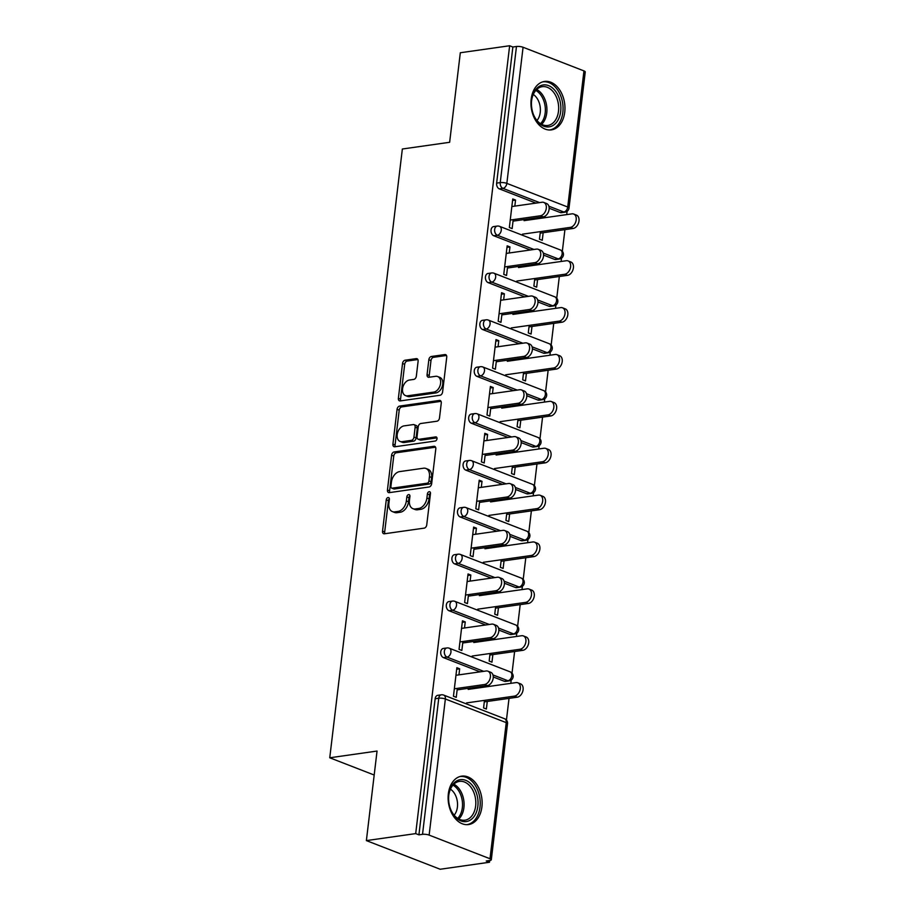 <?xml version="1.0" encoding="UTF-8"?>
<svg xmlns="http://www.w3.org/2000/svg" width="915" height="915" viewBox="0 0 915 915"><rect width="100%" height="100%" fill="white"/><g stroke="black" fill="none" stroke-linecap="round" stroke-linejoin="round"><path stroke-width="1.37" d="M388.063 497.531A2.15 1.453 -68.8 0 0 386.267 499.807L382.539 531.146A3.077 2.082 -68.8 0 0 383.637 533.708A3.077 2.082 -68.8 0 0 384.392 533.788L424.183 528.138A3.077 2.082 -68.8 0 0 426.745 524.867L430.485 493.528A2.15 1.453 -68.8 0 0 429.718 491.744A2.15 1.453 -68.8 0 0 429.181 491.687A2.15 1.453 -68.8 0 0 427.397 493.974L426.905 498.023A9.848 6.668 -68.8 0 1 418.704 508.466L415.387 508.946A9.848 6.668 -68.8 0 1 412.951 508.683A9.848 6.668 -68.8 0 1 409.44 500.505L409.931 496.456A2.15 1.453 -68.8 0 0 409.154 494.66A2.15 1.453 -68.8 0 0 408.628 494.603A2.15 1.453 -68.8 0 0 406.832 496.891L406.351 500.951A9.848 6.668 -68.8 0 1 398.151 511.394L394.834 511.862A9.848 6.668 -68.8 0 1 392.398 511.599A9.848 6.668 -68.8 0 1 388.886 503.433L389.367 499.373A2.15 1.453 -68.8 0 0 388.601 497.588A2.15 1.453 -68.8 0 0 388.063 497.531M389.367 498.778A2.15 1.453 -68.8 0 0 388.429 500.642L384.689 531.981A3.077 2.082 -68.8 0 0 384.929 533.708M430.496 492.945A2.15 1.453 -68.8 0 0 429.547 494.809L429.055 498.858L426.905 498.023M409.931 495.861A2.15 1.453 -68.8 0 0 408.982 497.726L408.502 501.786L406.351 500.951M531.18 99.14A24.453 16.825 81.9 0 0 551.402 129.873A24.453 16.825 81.9 0 0 564.738 112.168A24.453 16.825 81.9 0 0 544.528 81.446A24.453 16.825 81.9 0 0 531.18 99.14M448.339 793.843A24.453 16.825 81.9 0 0 468.56 824.564A24.453 16.825 81.9 0 0 481.908 806.87A24.453 16.825 81.9 0 0 461.686 776.149A24.453 16.825 81.9 0 0 448.339 793.843M418.109 361.265A3.077 2.082 -68.8 0 0 417.023 358.714A3.077 2.082 -68.8 0 0 416.256 358.623L405.093 360.213A3.077 2.082 -68.8 0 0 402.531 363.472L398.38 398.277A3.077 2.082 -68.8 0 0 399.478 400.839A3.077 2.082 -68.8 0 0 400.244 400.919L440.035 395.269A3.077 2.082 -68.8 0 0 442.597 391.997L446.737 357.205A3.077 2.082 -68.8 0 0 445.651 354.643A3.077 2.082 -68.8 0 0 444.884 354.562L431.4 356.473A3.077 2.082 -68.8 0 0 428.838 359.744L427.065 374.635A3.077 2.082 -68.8 0 0 428.163 377.186A3.077 2.082 -68.8 0 0 428.918 377.266L435.609 376.317A8.235 5.57 -68.8 0 1 437.644 376.534A8.235 5.57 -68.8 0 1 440.309 384.815A8.235 5.57 -68.8 0 1 433.721 392.1L407.53 395.818A8.235 5.57 -68.8 0 1 405.494 395.6A8.235 5.57 -68.8 0 1 402.829 387.331A8.235 5.57 -68.8 0 1 409.405 380.045L413.774 379.416A3.077 2.082 -68.8 0 0 416.336 376.156L418.109 361.265M490.005 858.75L506.247 722.633L445.365 698.991L429.135 835.109L490.005 858.75A4.701 1.224 -173.2 0 1 491.298 859.791A4.701 1.224 -173.2 0 1 489.857 860.477L486.254 860.992L489.479 862.25L440.161 869.25L366.377 840.599L377.049 751.055L329.755 757.78L402.348 149.008L449.642 142.294L460.314 52.75L509.644 45.75L415.696 833.599L418.921 834.846L422.524 834.343L438.754 698.225L435.151 698.74L418.921 834.846M366.377 840.599L415.696 833.599M394.159 451.941A3.077 2.082 -68.8 0 0 391.597 455.201L387.445 490.005A3.077 2.082 -68.8 0 0 388.543 492.556A3.077 2.082 -68.8 0 0 389.298 492.636L429.089 486.986A3.077 2.082 -68.8 0 0 431.651 483.726L435.803 448.922A3.077 2.082 -68.8 0 0 434.705 446.371A3.077 2.082 -68.8 0 0 433.95 446.291L394.159 451.941L396.309 452.776A3.077 2.082 -68.8 0 0 393.747 456.036L389.596 490.84A3.077 2.082 -68.8 0 0 389.836 492.567M392.912 444.141L397.064 409.337A3.077 2.082 -68.8 0 1 399.626 406.077L439.417 400.427A3.077 2.082 -68.8 0 1 440.172 400.507A3.077 2.082 -68.8 0 1 441.27 403.058L439.497 417.961A3.077 2.082 -68.8 0 1 436.935 421.22L420.797 423.508A3.077 2.082 -68.8 0 0 418.235 426.779L417.057 436.649A3.077 2.082 -68.8 0 0 418.155 439.211A3.077 2.082 -68.8 0 0 418.921 439.291L435.723 436.901A2.15 1.453 -68.8 0 1 436.249 436.958A2.15 1.453 -68.8 0 1 436.947 439.12A2.15 1.453 -68.8 0 1 435.22 441.03L394.765 446.783A3.077 2.082 -68.8 0 1 394.01 446.692A3.077 2.082 -68.8 0 1 392.912 444.141L395.063 444.976L399.215 410.172L397.064 409.337M329.755 757.78L374.189 775.028M429.135 835.109A4.701 1.224 -173.2 0 0 422.524 834.343M509.644 45.75L512.869 47.008L516.472 46.493A4.701 1.224 6.8 0 1 523.071 47.26L583.953 70.901A4.701 1.224 6.8 0 1 585.245 71.942L569.016 208.06A4.701 1.224 6.8 0 0 567.723 207.019L583.953 70.901M567.106 211.308L566.705 214.602M564.921 229.631L562.336 251.316M561.513 258.179L561.124 261.473M559.328 276.502L556.743 298.187M555.92 305.061L555.531 308.355M553.735 323.384L551.15 345.069M550.338 351.932L549.938 355.226M548.154 370.255L545.557 391.94M544.745 398.803L544.356 402.097M542.561 417.126L539.976 438.811M539.152 445.674L538.763 448.968M536.968 463.997L534.383 485.682M533.571 492.556L533.171 495.85M531.375 510.879L528.79 532.564M527.978 539.427L527.578 542.721M525.793 557.75L523.208 579.435M522.385 586.298L521.996 589.592M520.2 604.621L517.615 626.306M516.792 633.18L516.403 636.474M514.607 651.503L512.023 673.188M511.211 680.051L510.81 683.345M509.026 698.374L506.441 720.059M489.685 860.5L489.479 862.25M487.272 701.462L486.368 709.034L483.578 707.947L484.47 700.375M457.317 688.377L456.253 697.333L453.451 696.258L456.86 667.71L459.65 668.796L456.676 669.22M486.22 685.758L486.082 686.856M489.068 686.433L489.25 684.855M458.93 674.858L459.65 668.796M493.734 235.75A4.701 3.237 -98.1 0 1 491.046 229.997A4.701 3.237 -98.1 0 1 493.608 226.588L497.211 226.074A4.701 3.237 -98.1 0 0 494.649 229.482A4.701 3.237 81.9 0 0 497.337 235.247L493.734 235.75L530.391 249.978M554.616 259.391L558.219 258.876A4.701 3.237 -98.1 0 0 559.42 259.025L555.817 259.54A4.701 3.237 -98.1 0 1 554.616 259.391L543.567 255.102M560.209 212.52L563.812 212.006A4.701 3.237 -98.1 0 0 565.013 212.154L561.398 212.669A4.701 3.237 -98.1 0 1 560.209 212.52L549.149 208.22M535.973 203.107L499.327 188.879A4.701 3.237 -98.1 0 1 496.639 183.114L500.242 182.611L516.472 46.493M512.869 47.008L496.639 183.114M435.151 698.74A4.701 3.237 -98.1 0 1 437.713 695.331L441.316 694.817A4.701 3.237 -98.1 0 0 438.754 698.225A4.701 1.224 -173.2 0 1 445.365 698.991A4.701 3.18 -68.8 0 0 443.684 695.091A4.701 4.701 0 0 0 441.316 694.817M534.783 278.503L533.88 286.075L536.67 287.161L537.574 279.59M539.37 264.561L539.553 262.982M536.522 263.886L536.396 264.984M507.631 266.505L506.555 275.472L503.765 274.386L507.162 245.838L509.964 246.924L506.979 247.347M509.232 252.986L509.964 246.924M482.56 329.503A4.701 3.237 -98.1 0 1 479.872 323.738A4.701 3.237 -98.1 0 1 482.434 320.341L486.037 319.827A4.701 3.237 -98.1 0 0 483.475 323.224A4.701 3.237 81.9 0 0 486.162 328.988L482.56 329.503L519.205 343.731M543.441 353.144L547.044 352.63A4.701 3.237 -98.1 0 0 548.234 352.778L544.631 353.293A4.701 3.237 -98.1 0 1 543.441 353.144L532.381 348.844M523.597 372.256L522.694 379.828L525.496 380.915L526.399 373.343M528.195 358.314L528.378 356.736M525.347 357.639L525.21 358.737M496.445 360.258L495.381 369.214L492.579 368.127L495.987 339.591L498.778 340.677L495.804 341.101M498.057 346.739L498.778 340.677M471.374 423.245A4.701 3.237 -98.1 0 1 468.686 417.492A4.701 3.237 -98.1 0 1 471.259 414.083L474.862 413.58A4.701 3.237 -98.1 0 0 472.289 416.977A4.701 3.237 81.9 0 0 474.976 422.741L471.374 423.245L508.031 437.484M532.255 446.886L535.858 446.371A4.701 3.237 -98.1 0 0 537.059 446.52L533.456 447.035A4.701 3.237 -98.1 0 1 532.255 446.886L521.207 442.597M512.423 466.01L511.519 473.57L514.322 474.656L515.214 467.096M517.009 452.056L517.204 450.477M514.161 451.381L514.036 452.479M485.27 454L484.195 462.967L481.404 461.881L484.801 433.333L487.603 434.419L484.63 434.842M486.883 440.481L487.603 434.419M460.199 516.998A4.701 3.237 -98.1 0 1 457.511 511.233A4.701 3.237 -98.1 0 1 460.073 507.836L463.676 507.322A4.701 3.237 -98.1 0 0 461.114 510.73A4.701 3.237 81.9 0 0 463.802 516.483L460.199 516.998L496.856 531.226M521.081 540.639L524.684 540.125A4.701 3.237 -98.1 0 0 525.885 540.273L522.282 540.788A4.701 3.237 -98.1 0 1 521.081 540.639L510.021 536.339M501.248 559.751L500.345 567.323L503.136 568.409L504.039 560.838M505.835 545.809L506.018 544.231M502.987 545.134L502.861 546.232M474.084 547.753L473.021 556.72L470.219 555.634L473.627 527.086L476.429 528.172L473.444 528.596M475.697 534.234L476.429 528.172M449.025 610.751A4.701 3.237 -98.1 0 1 446.326 604.987A4.701 3.237 -98.1 0 1 448.899 601.578L452.502 601.075A4.701 3.237 -98.1 0 0 449.94 604.472A4.701 3.237 81.9 0 0 452.628 610.236L449.025 610.751L485.671 624.979M509.895 634.381L513.509 633.878A4.701 3.237 -98.1 0 0 514.699 634.026L511.096 634.53A4.701 3.237 -98.1 0 1 509.895 634.381L498.847 630.092M490.063 653.504L489.159 661.076L491.961 662.163L492.865 654.591M494.649 639.562L494.843 637.984M491.812 638.876L491.675 639.985M462.91 641.507L461.846 650.462L459.044 649.375L462.452 620.827L465.243 621.914L462.269 622.337M464.523 627.976L465.243 621.914M443.432 657.622A4.701 3.237 -98.1 0 1 440.744 651.857A4.701 3.237 -98.1 0 1 443.306 648.461L446.909 647.946A4.701 3.237 -98.1 0 0 444.347 651.354A4.701 3.237 81.9 0 0 447.035 657.107L443.432 657.622L480.078 671.85M504.314 681.263L507.916 680.749A4.701 3.237 -98.1 0 0 509.117 680.897L505.515 681.412A4.701 3.237 -98.1 0 1 504.314 681.263L493.254 676.963M468.503 594.624L467.428 603.591L464.637 602.505L468.034 573.957L470.836 575.043L467.862 575.466M470.116 581.105L470.836 575.043M495.656 606.622L494.752 614.194L497.543 615.28L498.446 607.709M500.242 592.68L500.436 591.101M497.394 592.005L497.268 593.103M454.606 563.869A4.701 3.237 -98.1 0 1 451.918 558.116A4.701 3.237 -98.1 0 1 454.492 554.707L458.095 554.193A4.701 3.237 -98.1 0 0 455.521 557.601A4.701 3.237 81.9 0 0 458.209 563.365L454.606 563.869L491.264 578.097M515.488 587.51L519.091 586.995A4.701 3.237 -98.1 0 0 520.292 587.144L516.689 587.659A4.701 3.237 -98.1 0 1 515.488 587.51L504.44 583.221M479.677 500.882L478.614 509.838L475.811 508.751L479.22 480.215L482.011 481.301L479.037 481.713M481.29 487.352L482.011 481.301M506.83 512.88L505.926 520.452L508.729 521.539L509.632 513.967M511.416 498.938L511.611 497.36M508.58 498.263L508.443 499.361M465.792 470.127A4.701 3.237 -98.1 0 1 463.104 464.363A4.701 3.237 -98.1 0 1 465.666 460.966L469.269 460.451A4.701 3.237 -98.1 0 0 466.707 463.848A4.701 3.237 81.9 0 0 469.395 469.612L465.792 470.127L502.438 484.355M526.674 493.757L530.277 493.254A4.701 3.237 -98.1 0 0 531.466 493.402L527.864 493.906A4.701 3.237 -98.1 0 1 526.674 493.757L515.614 489.468M490.852 407.129L489.788 416.096L486.986 415.01L490.394 386.462L493.196 387.548L490.211 387.971M492.464 393.61L493.196 387.548M518.016 419.127L517.112 426.699L519.903 427.785L520.807 420.214M522.602 405.185L522.785 403.606M519.754 404.51L519.629 405.608M476.967 376.374A4.701 3.237 -98.1 0 1 474.279 370.621A4.701 3.237 -98.1 0 1 476.841 367.212L480.444 366.698A4.701 3.237 -98.1 0 0 477.882 370.106A4.701 3.237 81.9 0 0 480.569 375.859L476.967 376.374L513.624 390.602M537.848 400.015L541.451 399.5A4.701 3.237 -98.1 0 0 542.652 399.649L539.049 400.164A4.701 3.237 -98.1 0 1 537.848 400.015L526.8 395.726M502.038 313.387L500.963 322.343L498.172 321.257L501.569 292.709L504.371 293.795L501.397 294.218M503.65 299.857L504.371 293.795M529.19 325.385L528.287 332.957L531.089 334.044L531.992 326.472M533.777 311.443L533.971 309.865M530.929 310.757L530.803 311.866M488.141 282.632A4.701 3.237 -98.1 0 1 485.453 276.868A4.701 3.237 -98.1 0 1 488.027 273.459L491.63 272.956A4.701 3.237 -98.1 0 0 489.056 276.353A4.701 3.237 81.9 0 0 491.755 282.117L488.141 282.632L524.798 296.86M549.023 306.262L552.626 305.747A4.701 3.237 -98.1 0 0 553.827 305.896L550.224 306.411A4.701 3.237 -98.1 0 1 549.023 306.262L537.974 301.973M513.212 219.634L512.148 228.601L509.346 227.515L512.755 198.967L515.545 200.053L512.572 200.477M514.825 206.115L515.545 200.053M540.365 231.632L539.461 239.204L542.263 240.29L543.167 232.719M544.963 217.69L545.146 216.112M542.115 217.015L541.977 218.113M392.398 511.599L394.548 512.434A9.848 6.668 -68.8 0 0 396.984 512.697L394.834 511.862M408.502 501.786A9.848 6.668 -68.8 0 1 400.301 512.228L396.984 512.697M412.951 508.683L415.101 509.518A9.848 6.668 -68.8 0 0 417.549 509.781L415.387 508.946M429.055 498.858A9.848 6.668 -68.8 0 1 420.854 509.3L417.549 509.781M435.563 447.195L396.309 452.776M390.922 486.322A2.15 1.453 -68.8 0 0 391.689 488.107A2.15 1.453 -68.8 0 0 392.226 488.164L427.156 483.212A2.15 1.453 -68.8 0 0 428.952 480.924L429.455 476.646A9.848 6.668 -68.8 0 0 425.944 468.469A9.848 6.668 -68.8 0 0 423.508 468.217L399.638 471.602A9.848 6.668 -68.8 0 0 391.437 482.045L390.922 486.322M391.689 488.107L393.839 488.942A2.15 1.453 -68.8 0 0 394.376 488.999L392.226 488.164M425.944 468.469L428.094 469.303A9.848 6.668 -68.8 0 1 431.606 477.481L431.102 481.759A2.15 1.453 -68.8 0 1 429.307 484.046L394.376 488.999M441.03 401.342L401.776 406.912A3.077 2.082 -68.8 0 0 399.215 410.172M418.155 439.211L420.305 440.046A3.077 2.082 -68.8 0 0 421.072 440.126L436.97 437.862M404.053 425.887A8.235 5.57 -68.8 0 0 397.465 433.184A8.235 5.57 -68.8 0 0 400.13 441.453A8.235 5.57 -68.8 0 0 402.165 441.671L411.395 440.355A3.077 2.082 -68.8 0 0 413.957 437.096L415.135 427.214A3.077 2.082 -68.8 0 0 414.049 424.663A3.077 2.082 -68.8 0 0 413.283 424.583L404.053 425.887M400.13 441.453L402.28 442.288A8.235 5.57 -68.8 0 0 404.327 442.505L402.165 441.671M414.049 424.663L416.199 425.498A3.077 2.082 -68.8 0 1 417.297 428.048L416.119 437.93A3.077 2.082 -68.8 0 1 413.546 441.19L404.327 442.505M395.063 444.976A3.077 2.082 -68.8 0 0 395.303 446.703M405.494 395.6L407.644 396.435A8.235 5.57 -68.8 0 0 409.68 396.653L407.53 395.818M437.644 376.534L439.795 377.369A8.235 5.57 -68.8 0 1 442.46 385.65A8.235 5.57 -68.8 0 1 435.872 392.935L409.68 396.653M446.509 355.478L433.55 357.319A3.077 2.082 -68.8 0 0 430.988 360.579L429.215 375.47A3.077 2.082 -68.8 0 0 429.455 377.197M417.881 359.538L407.244 361.048A3.077 2.082 -68.8 0 0 404.682 364.307L400.53 399.112A3.077 2.082 -68.8 0 0 400.77 400.839M517.787 682.784L520.578 683.871A7.057 4.769 111.2 0 1 522.865 690.962A7.057 4.769 111.2 0 1 517.227 697.207L514.424 696.121A7.057 4.769 -68.8 0 0 520.075 689.876A7.057 4.769 -68.8 0 0 517.787 682.784A7.057 4.769 -68.8 0 0 516.037 682.601L468.183 689.395M466.57 702.914L514.424 696.121M484.298 701.885L517.227 697.207M487.889 671.175L490.68 672.262A7.057 4.769 111.2 0 1 492.968 679.353A7.057 4.769 111.2 0 1 487.318 685.598L484.527 684.512A7.057 4.769 -68.8 0 0 490.166 678.267A7.057 4.769 -68.8 0 0 487.889 671.175A7.057 4.769 -68.8 0 0 486.14 670.992L455.956 675.281M487.318 685.598L457.145 689.887M484.527 684.512L454.343 688.801M477.847 806.252A21.159 14.56 -98.1 0 1 465.964 821.601A21.159 14.56 -98.1 0 1 450.592 809.203A21.159 14.56 -98.1 0 1 448.705 795.913A21.159 14.56 -98.1 0 1 448.796 794.975A21.159 14.56 -98.1 0 1 465.735 780.335A21.159 14.56 -98.1 0 1 477.847 806.252M450.5 808.952A19.592 13.485 81.9 0 0 464.946 820.172A19.592 13.485 81.9 0 0 475.64 805.989A19.592 13.485 81.9 0 0 459.444 781.376A19.592 13.485 81.9 0 0 448.75 795.547A19.592 13.485 81.9 0 0 448.682 796.164M450.454 789.153A15.429 10.614 -98.1 0 1 457.409 807.064A15.429 10.614 -98.1 0 1 454.149 815.208M466.741 824.667L466.661 824.678A24.293 16.722 81.9 0 0 466.741 824.667A24.293 16.722 81.9 0 0 479.998 807.087A24.293 16.722 81.9 0 0 459.902 776.561A24.293 16.722 81.9 0 0 459.822 776.572L459.902 776.561M555.519 91.168A21.159 14.56 -98.1 0 1 557.521 120.94A21.159 14.56 -98.1 0 1 536.808 120.654A21.159 14.56 -98.1 0 1 533.434 114.501A21.159 14.56 -98.1 0 1 531.546 101.21A21.159 14.56 -98.1 0 1 540.685 85.655A21.159 14.56 -98.1 0 1 555.519 91.168M533.342 114.261A19.592 13.485 81.9 0 0 536.373 119.728A19.592 13.485 81.9 0 0 547.788 125.469A19.592 13.485 81.9 0 0 558.264 112.728A19.592 13.485 81.9 0 0 553.701 92.415A19.592 13.485 81.9 0 0 542.275 86.673A19.592 13.485 81.9 0 0 531.524 101.474M533.296 94.451A15.429 10.614 -98.1 0 1 536.476 97.505A15.429 10.614 -98.1 0 1 536.991 120.505M549.572 129.964L549.492 129.976A24.293 16.722 81.9 0 0 549.572 129.964A24.293 16.722 81.9 0 0 562.565 114.169A24.293 16.722 81.9 0 0 556.903 88.984A24.293 16.722 81.9 0 0 542.744 81.858A24.293 16.722 81.9 0 0 542.664 81.87L542.744 81.858M523.38 635.914L526.171 637A7.057 4.769 111.2 0 1 528.458 644.091A7.057 4.769 111.2 0 1 522.808 650.336L520.017 649.25A7.057 4.769 -68.8 0 0 525.656 643.005A7.057 4.769 -68.8 0 0 523.38 635.914A7.057 4.769 -68.8 0 0 521.63 635.731L473.776 642.524M472.163 656.044L520.017 649.25M489.88 655.014L522.808 650.336M528.962 589.043L531.764 590.129A7.057 4.769 111.2 0 1 534.051 597.209A7.057 4.769 111.2 0 1 528.401 603.465L525.61 602.379A7.057 4.769 -68.8 0 0 531.249 596.123A7.057 4.769 -68.8 0 0 528.962 589.043A7.057 4.769 -68.8 0 0 527.223 588.848L479.357 595.654M477.744 609.173L525.61 602.379M495.473 608.132L528.401 603.465M534.554 542.16L537.357 543.247A7.057 4.769 111.2 0 1 539.633 550.338A7.057 4.769 111.2 0 1 533.994 556.583L531.192 555.497A7.057 4.769 -68.8 0 0 536.842 549.252A7.057 4.769 -68.8 0 0 534.554 542.16A7.057 4.769 -68.8 0 0 532.804 541.977L484.95 548.771M483.337 562.29L531.192 555.497M501.065 561.261L533.994 556.583M540.147 495.29L542.938 496.376A7.057 4.769 111.2 0 1 545.226 503.467A7.057 4.769 111.2 0 1 539.587 509.712L536.785 508.626A7.057 4.769 -68.8 0 0 542.435 502.381A7.057 4.769 -68.8 0 0 540.147 495.29A7.057 4.769 -68.8 0 0 538.397 495.107L490.543 501.9M488.93 515.419L536.785 508.626M506.658 514.39L539.587 509.712M545.729 448.419L548.531 449.505A7.057 4.769 111.2 0 1 550.819 456.585A7.057 4.769 111.2 0 1 545.168 462.841L542.378 461.755A7.057 4.769 -68.8 0 0 548.016 455.498A7.057 4.769 -68.8 0 0 545.729 448.419A7.057 4.769 -68.8 0 0 543.99 448.236L496.124 455.029M494.512 468.549L542.378 461.755M512.24 467.508L545.168 462.841M493.471 624.305L496.273 625.391A7.057 4.769 111.2 0 1 498.561 632.471A7.057 4.769 111.2 0 1 492.911 638.727L490.12 637.641A7.057 4.769 -68.8 0 0 495.758 631.396A7.057 4.769 -68.8 0 0 493.471 624.305A7.057 4.769 -68.8 0 0 491.721 624.121L461.549 628.399M492.911 638.727L462.727 643.005M490.12 637.641L459.936 641.93M499.064 577.434L501.855 578.509A7.057 4.769 111.2 0 1 504.142 585.6A7.057 4.769 111.2 0 1 498.503 591.845L495.701 590.77A7.057 4.769 -68.8 0 0 501.351 584.513A7.057 4.769 -68.8 0 0 499.064 577.434A7.057 4.769 -68.8 0 0 497.314 577.239L467.13 581.528M498.503 591.845L468.32 596.134M495.701 590.77L465.518 595.047M504.657 530.551L507.448 531.638A7.057 4.769 111.2 0 1 509.735 538.729A7.057 4.769 111.2 0 1 504.085 544.974L501.294 543.887A7.057 4.769 -68.8 0 0 506.933 537.643A7.057 4.769 -68.8 0 0 504.657 530.551A7.057 4.769 -68.8 0 0 502.907 530.368L472.723 534.657M504.085 544.974L473.913 549.263M501.294 543.887L471.111 548.177M510.238 483.68L513.041 484.767A7.057 4.769 111.2 0 1 515.328 491.858A7.057 4.769 111.2 0 1 509.678 498.103L506.887 497.017A7.057 4.769 -68.8 0 0 512.526 490.772A7.057 4.769 -68.8 0 0 510.238 483.68A7.057 4.769 -68.8 0 0 508.5 483.497L478.316 487.775M509.678 498.103L479.494 502.392M506.887 497.017L476.704 501.306M515.831 436.81L518.633 437.896A7.057 4.769 111.2 0 1 520.909 444.976A7.057 4.769 111.2 0 1 515.271 451.232L512.469 450.146A7.057 4.769 -68.8 0 0 518.119 443.889A7.057 4.769 -68.8 0 0 515.831 436.81A7.057 4.769 -68.8 0 0 514.081 436.615L483.898 440.904M515.271 451.232L485.087 455.51M512.469 450.146L482.297 454.423M551.322 401.536L554.124 402.623A7.057 4.769 111.2 0 1 556.4 409.714A7.057 4.769 111.2 0 1 550.761 415.959L547.959 414.872A7.057 4.769 -68.8 0 0 553.609 408.628A7.057 4.769 -68.8 0 0 551.322 401.536A7.057 4.769 -68.8 0 0 549.572 401.353L501.717 408.147M500.105 421.678L547.959 414.872M517.833 420.637L550.761 415.959M521.424 389.927L524.215 391.014A7.057 4.769 111.2 0 1 526.502 398.105A7.057 4.769 111.2 0 1 520.852 404.35L518.062 403.263A7.057 4.769 -68.8 0 0 523.712 397.019A7.057 4.769 -68.8 0 0 521.424 389.927A7.057 4.769 -68.8 0 0 519.674 389.744L489.491 394.033M520.852 404.35L490.68 408.639M518.062 403.263L487.878 407.552M556.915 354.665L559.706 355.752A7.057 4.769 111.2 0 1 561.993 362.843A7.057 4.769 111.2 0 1 556.354 369.088L553.552 368.002A7.057 4.769 -68.8 0 0 559.202 361.757A7.057 4.769 -68.8 0 0 556.915 354.665A7.057 4.769 -68.8 0 0 555.165 354.482L507.31 361.276M505.698 374.795L553.552 368.002M523.426 373.766L556.354 369.088M527.006 343.056L529.808 344.143A7.057 4.769 111.2 0 1 532.095 351.234A7.057 4.769 111.2 0 1 526.445 357.479L523.654 356.393A7.057 4.769 -68.8 0 0 529.293 350.148A7.057 4.769 -68.8 0 0 527.006 343.056A7.057 4.769 -68.8 0 0 525.267 342.873L495.084 347.162M526.445 357.479L496.262 361.768M523.654 356.393L493.471 360.682M562.496 307.795L565.298 308.881A7.057 4.769 111.2 0 1 567.586 315.972A7.057 4.769 111.2 0 1 561.936 322.217L559.145 321.131A7.057 4.769 -68.8 0 0 564.784 314.886A7.057 4.769 -68.8 0 0 562.496 307.795A7.057 4.769 -68.8 0 0 560.758 307.612L512.892 314.405M511.279 327.925L559.145 321.131M529.007 326.895L561.936 322.217M532.599 296.185L535.401 297.272A7.057 4.769 111.2 0 1 537.677 304.352A7.057 4.769 111.2 0 1 532.038 310.608L529.236 309.522A7.057 4.769 -68.8 0 0 534.886 303.277A7.057 4.769 -68.8 0 0 532.599 296.185A7.057 4.769 -68.8 0 0 530.849 296.002L500.677 300.28M532.038 310.608L501.855 314.886M529.236 309.522L499.064 313.799M568.089 260.924L570.891 261.999A7.057 4.769 111.2 0 1 573.179 269.09A7.057 4.769 111.2 0 1 567.529 275.346L564.727 274.26A7.057 4.769 -68.8 0 0 570.377 268.004A7.057 4.769 -68.8 0 0 568.089 260.924A7.057 4.769 -68.8 0 0 566.339 260.729L518.485 267.535M516.872 281.054L564.727 274.26M534.6 280.013L567.529 275.346M538.192 249.303L540.982 250.39A7.057 4.769 111.2 0 1 543.27 257.481A7.057 4.769 111.2 0 1 537.631 263.726L534.829 262.639A7.057 4.769 -68.8 0 0 540.479 256.394A7.057 4.769 -68.8 0 0 538.192 249.303A7.057 4.769 -68.8 0 0 536.442 249.12L506.258 253.409M537.631 263.726L507.448 268.015M534.829 262.639L504.645 266.928M573.682 214.041L576.473 215.128A7.057 4.769 111.2 0 1 578.76 222.219A7.057 4.769 111.2 0 1 573.122 228.464L570.32 227.378A7.057 4.769 -68.8 0 0 575.97 221.133A7.057 4.769 -68.8 0 0 573.682 214.041A7.057 4.769 -68.8 0 0 571.932 213.858L524.078 220.652M522.465 234.171L570.32 227.378M540.193 233.142L573.122 228.464M543.773 202.432L546.575 203.519A7.057 4.769 111.2 0 1 548.863 210.61A7.057 4.769 111.2 0 1 543.213 216.855L540.422 215.768A7.057 4.769 -68.8 0 0 546.061 209.524A7.057 4.769 -68.8 0 0 543.773 202.432A7.057 4.769 -68.8 0 0 542.035 202.249L511.851 206.538M543.213 216.855L513.029 221.144M540.422 215.768L510.238 220.058M388.429 500.642L386.267 499.807M429.547 494.809L427.397 493.974M408.982 497.726L406.832 496.891M491.298 859.791L507.528 723.674A4.701 1.224 -173.2 0 0 506.247 722.633A4.701 3.18 -68.8 0 0 504.565 718.732L443.684 695.091M523.071 47.26L506.841 183.377L567.723 207.019A4.701 3.18 111.2 0 1 563.812 212.006L548.851 206.195M539.576 202.592L502.93 188.364A4.701 3.237 81.9 0 1 500.242 182.611A4.701 1.224 6.8 0 1 506.841 183.377A4.701 3.18 111.2 0 1 502.93 188.364L499.327 188.879M509.117 680.897A4.701 4.701 0 0 0 510.158 671.85A4.701 3.18 -68.8 0 1 511.828 675.762A4.701 3.18 111.2 0 1 507.916 680.749L492.956 674.938M483.692 671.336L447.035 657.107A4.701 3.18 111.2 0 0 450.946 652.12A4.701 3.18 -68.8 0 0 449.276 648.22A4.701 4.701 0 0 0 446.909 647.946M514.699 634.026A4.701 4.701 0 0 0 515.74 624.979A4.701 3.18 -68.8 0 1 517.421 628.891A4.701 3.18 111.2 0 1 513.509 633.878L498.538 628.067M489.273 624.465L452.628 610.236A4.701 3.18 111.2 0 0 456.539 605.25A4.701 3.18 -68.8 0 0 454.858 601.338A4.701 4.701 0 0 0 452.502 601.075M520.292 587.144A4.701 4.701 0 0 0 521.333 578.108A4.701 3.18 -68.8 0 1 523.014 582.009A4.701 3.18 111.2 0 1 519.091 586.995L504.131 581.185M494.866 577.594L458.209 563.365A4.701 3.18 111.2 0 0 462.132 558.379A4.701 3.18 -68.8 0 0 460.451 554.467A4.701 4.701 0 0 0 458.095 554.193M525.885 540.273A4.701 4.701 0 0 0 526.926 531.238A4.701 3.18 -68.8 0 1 528.596 535.138A4.701 3.18 111.2 0 1 524.684 540.125L509.724 534.314M500.459 530.711L463.802 516.483A4.701 3.18 111.2 0 0 467.714 511.496A4.701 3.18 -68.8 0 0 466.044 507.596A4.701 4.701 0 0 0 463.676 507.322M531.466 493.402A4.701 4.701 0 0 0 532.507 484.355A4.701 3.18 -68.8 0 1 534.188 488.267A4.701 3.18 111.2 0 1 530.277 493.254L515.305 487.443M506.041 483.841L469.395 469.612A4.701 3.18 111.2 0 0 473.307 464.626A4.701 3.18 -68.8 0 0 471.637 460.725A4.701 4.701 0 0 0 469.269 460.451M537.059 446.52A4.701 4.701 0 0 0 538.1 437.484A4.701 3.18 -68.8 0 1 539.781 441.385A4.701 3.18 111.2 0 1 535.858 446.371L520.898 440.561M511.634 436.97L474.976 422.741A4.701 3.18 111.2 0 0 478.9 417.755A4.701 3.18 -68.8 0 0 477.218 413.843A4.701 4.701 0 0 0 474.862 413.58M542.652 399.649A4.701 4.701 0 0 0 543.693 390.613A4.701 3.18 -68.8 0 1 545.363 394.514A4.701 3.18 111.2 0 1 541.451 399.5L526.491 393.69M517.227 390.099L480.569 375.859A4.701 3.18 111.2 0 0 484.493 370.872A4.701 3.18 -68.8 0 0 482.811 366.972A4.701 4.701 0 0 0 480.444 366.698M548.234 352.778A4.701 4.701 0 0 0 549.274 343.731A4.701 3.18 -68.8 0 1 550.956 347.643A4.701 3.18 111.2 0 1 547.044 352.63L532.084 346.819M522.808 343.216L486.162 328.988A4.701 3.18 111.2 0 0 490.074 324.001A4.701 3.18 -68.8 0 0 488.404 320.101A4.701 4.701 0 0 0 486.037 319.827M553.827 305.896A4.701 4.701 0 0 0 554.867 296.86A4.701 3.18 -68.8 0 1 556.549 300.76A4.701 3.18 111.2 0 1 552.626 305.747L537.665 299.948M528.401 296.346L491.755 282.117A4.701 3.18 111.2 0 0 495.667 277.131A4.701 3.18 -68.8 0 0 493.986 273.219A4.701 4.701 0 0 0 491.63 272.956M559.42 259.025A4.701 4.701 0 0 0 560.46 249.989A4.701 3.18 -68.8 0 1 562.13 253.89A4.701 3.18 111.2 0 1 558.219 258.876L543.258 253.066M533.994 249.475L497.337 235.247A4.701 3.18 111.2 0 0 501.26 230.26A4.701 3.18 -68.8 0 0 499.579 226.348A4.701 4.701 0 0 0 497.211 226.074M400.301 512.228L398.151 511.394M420.854 509.3L418.704 508.466M384.689 531.981L382.539 531.146M435.323 446.829L433.95 446.291M389.596 490.84L387.445 490.005M393.747 456.036L391.597 455.201M429.307 484.046L427.156 483.212M431.102 481.759L428.952 480.924M431.606 477.481L429.455 476.646M401.776 406.912L399.626 406.077M440.79 400.964L439.417 400.427M421.072 440.126L418.921 439.291M436.684 437.279L435.723 436.901M413.546 441.19L411.395 440.355M416.119 437.93L413.957 437.096M417.297 428.048L415.135 427.214M435.872 392.935L433.721 392.1M429.215 375.47L427.065 374.635M430.988 360.579L428.838 359.744M433.55 357.319L431.4 356.473M446.268 355.1L444.884 354.562M400.53 399.112L398.38 398.277M404.682 364.307L402.531 363.472M407.244 361.048L405.093 360.213M417.64 359.16L416.256 358.623M453.851 784.178A19.592 13.485 -98.1 0 1 463.905 807.659A19.592 13.485 -98.1 0 1 458.804 819.028M457.683 818.376A18.952 13.039 81.9 0 0 462.35 807.648A18.952 13.039 81.9 0 0 452.959 785.116M536.693 89.476A19.592 13.485 -98.1 0 1 541.966 94.085A19.592 13.485 -98.1 0 1 541.646 124.326M540.525 123.685A18.952 13.039 81.9 0 0 540.559 94.691A18.952 13.039 81.9 0 0 535.801 90.413M507.528 723.674A4.701 4.701 0 0 0 504.565 718.732M510.158 671.85L449.276 648.22M515.74 624.979L454.858 601.338M521.333 578.108L460.451 554.467M526.926 531.238L466.044 507.596M532.507 484.355L471.637 460.725M538.1 437.484L477.218 413.843M543.693 390.613L482.811 366.972M549.274 343.731L488.404 320.101M554.867 296.86L493.986 273.219M560.46 249.989L499.579 226.348M565.013 212.154A4.701 4.701 0 0 0 569.016 208.06"/></g></svg>
